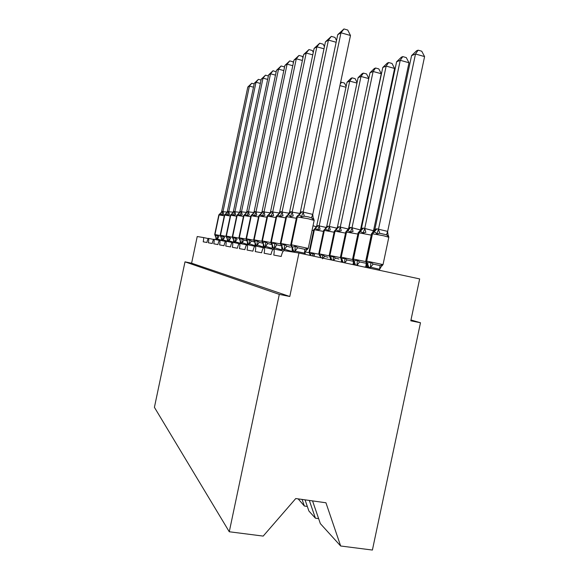 <?xml version="1.0" encoding="UTF-8"?>
<svg xmlns="http://www.w3.org/2000/svg" width="579" height="579" viewBox="0 0 579 579"><rect width="100%" height="100%" fill="white"/><g stroke="black" fill="none" stroke-linecap="round" stroke-linejoin="round"><path stroke-width="0.87" d="M312.551 500.9L320.346 523.619L340.662 545.997L372.398 550.05L420.484 322.756L410.974 319.977M283.355 251.011L273.606 248.919C274.345 249.585 274.403 251.633 273.758 255.064L281.206 256.461C282.074 252.799 283.037 250.852 284.094 250.606L298.959 253.016L289.797 296.499L191.613 263.199L184.998 261.846L154.412 407.334L229.27 531.761L279.295 294.393L184.998 261.846M318.631 518.632L315.417 518.198L309.324 500.444M273.027 249.296L264.046 247.371C264.726 248.007 264.755 249.969 264.14 253.255L270.986 254.543C271.768 251.185 272.644 249.31 273.606 248.919M307.319 506.43L304.359 506.017L302.093 499.431M263.525 247.718L255.223 245.937C255.846 246.545 255.86 248.427 255.267 251.59L261.585 252.777C262.33 249.556 263.156 247.754 264.046 247.371M263.127 246.929L257.09 244.989L255.86 245.315L255.086 244.671L254.753 246.256L247.059 244.62C247.631 245.199 247.631 247.009 247.059 250.048L252.907 251.148C253.624 248.051 254.398 246.314 255.223 245.937M246.625 244.917L239.482 243.39C240.01 243.947 239.996 245.684 239.438 248.623L244.866 249.636C245.561 246.654 246.285 244.982 247.059 244.62M239.084 243.672L232.425 242.246C232.917 242.782 232.896 244.461 232.353 247.291L237.404 248.239C238.07 245.358 238.758 243.745 239.482 243.39M232.063 242.507L225.846 241.182C226.302 241.689 226.273 243.31 225.745 246.046L230.456 246.936C231.101 244.15 231.752 242.594 232.425 242.246M225.513 241.429L219.694 240.184C220.114 240.676 220.078 242.246 219.571 244.888L223.979 245.713C224.594 243.028 225.217 241.515 225.846 241.182M219.383 240.415L213.926 239.25C214.324 239.72 214.273 241.24 213.781 243.802L217.907 244.577C218.5 241.971 219.101 240.509 219.694 240.184M213.644 239.467L208.505 238.374C208.881 238.83 208.824 240.299 208.346 242.782L212.225 243.506C212.797 240.987 213.362 239.568 213.926 239.25M191.613 263.199L197.222 236.536L203.367 237.528C203.765 237.853 203.721 239.279 203.229 241.819L206.884 242.507C207.434 240.061 207.977 238.686 208.505 238.374M420.484 322.756L410.8 320.809L419.659 278.919L298.959 253.016M315.417 518.198L308.897 511.011L305.053 499.843M304.359 506.017L298.163 498.874M340.662 545.997L325.941 502.775L295.76 498.541L263.192 536.096L229.27 531.761M289.797 296.499L279.295 294.393M215.938 238.555L215.938 237.122L215.2 235.892L217.328 235.248L218.985 236.543L217.313 238.917L215.938 238.555L215.714 239.626M253.486 87.183L249.397 86.112L222.987 211.675L223.632 214.454L221.591 214.975L219.882 213.781L218.826 214.881L214.7 234.488L220.172 235.544M223.045 211.668L227.185 212.131M247.805 87.038L251.735 83.275L249.397 86.112L247.805 87.038L221.591 211.668L222.987 211.675M221.294 240.227L217.313 238.917M217.045 239.916L217.263 238.888M217.328 235.248L217.291 238.765M221.591 214.975L222.958 211.805M219.882 213.789L221.033 213.05L221.569 211.791M251.735 83.275L254.174 83.912M221.46 239.417L221.453 237.904L220.715 236.673L222.944 236.015L224.652 237.354L222.922 239.8L222.003 239.938L221.46 239.417L221.229 240.509M260.355 83.412L256.005 82.269L228.77 211.719L229.443 214.577L227.337 215.113L225.542 213.89L224.449 215.019L220.201 235.226L226.02 236.355M228.835 211.711L233.228 212.218M254.311 83.253L258.4 79.352L256.005 82.269L254.311 83.253L227.265 211.834L228.003 211.415L228.77 211.719M227.156 241.168L222.922 239.8M222.647 240.813L222.872 239.771M222.944 236.015L222.893 239.641M227.337 215.113L228.741 211.849M225.542 213.89L226.686 213.166L227.265 211.834M258.4 79.352L261.057 80.054M227.337 240.336L227.315 238.729L226.577 237.506L228.922 236.833L230.688 238.215L228.886 240.741L227.909 240.878L227.337 240.336L227.098 241.45M267.664 79.395L263.032 78.172L234.922 211.755L235.631 214.715L233.46 215.265L231.564 213.998L230.435 215.171L226.049 236.015L232.251 237.216M234.987 211.748L239.663 212.319M261.23 79.222L265.486 75.176L263.032 78.172L261.23 79.222L233.323 211.878L234.104 211.444L234.922 211.755M233.409 242.174L228.886 240.741M228.611 241.769L228.835 240.705M228.922 236.833L228.864 240.574M233.46 215.265L234.9 211.892M231.564 214.006L232.7 213.289L233.323 211.878M265.486 75.176L268.388 75.979M233.59 241.313L233.561 239.605L232.823 238.396L235.291 237.708L237.115 239.127L235.248 241.74L234.213 241.877L233.59 241.313L233.351 242.442M275.474 75.125L270.523 73.808L241.486 211.798L242.225 214.852L239.981 215.424L238.107 214.107L236.818 215.33L232.288 236.854L238.91 238.135M241.552 211.798L246.538 212.428M268.605 74.93L273.035 70.732L270.523 73.808L268.605 74.93L239.778 211.928L240.611 211.48L241.486 211.798M240.082 243.252L235.248 241.74M234.965 242.789L235.19 241.704M235.291 237.708L235.219 241.566M239.981 215.424L241.457 211.943M237.976 214.121L239.113 213.419L239.778 211.928M273.035 70.732L276.161 71.854M247.226 244.396L242.015 242.63L240.936 242.948L240.271 242.355L240.234 240.538L239.489 239.344L242.094 238.642L243.983 240.111L246.98 240.915M283.819 70.573L278.528 69.147L248.492 211.849L249.267 215.004L246.944 215.598L244.823 214.244M248.557 211.842L253.884 212.551M276.48 70.341L281.097 65.977L278.528 69.147L276.48 70.341L246.668 211.979L247.551 211.516L248.492 211.849M240.032 243.506L240.271 242.355M241.754 243.875L241.986 242.775M242.094 238.642L242.015 242.63M246.944 215.598L248.463 211.994M250.707 216.669L243.629 215.497L245.952 213.564L246.668 211.979M281.097 65.977L284.166 66.809L284.477 67.461M345.967 87.255L339.916 85.627M313.036 225.745L316.438 226.809M340.532 82.703L341.545 82.276L344.505 83.072L346.148 86.416M341.545 82.276L340.249 84.035M254.89 245.619L249.288 243.766L248.138 244.092L247.421 243.477L247.363 241.537L246.632 240.35L249.383 239.641L251.337 241.161L254.442 241.993M292.771 65.695L287.097 64.16L255.998 211.9L256.815 215.171L254.405 215.779L252.314 214.368L250.91 215.678L246.061 238.714L253.667 240.184M256.063 211.892L261.766 212.688M284.904 65.441L289.732 60.896L287.097 64.16L284.904 65.441L254.036 212.037L254.984 211.552L255.998 211.9M247.175 244.642L247.421 243.477M249.021 245.04L249.252 243.918M249.383 239.641L249.288 243.766M254.405 215.779L255.969 212.052M252.154 214.382L253.262 213.723L254.036 212.037M289.732 60.896L292.902 61.758L293.387 62.785M356.961 83.065L349.723 81.111L347.031 82.218L316.691 226.063L318.153 225.665L326.368 227.496M347.031 82.218L351.012 78.303L352.097 77.847L349.723 81.111L319.159 226.056M319.224 226.049L320.064 229.284L317.697 229.885L315.562 228.437L314.39 229.697L309.606 252.364L318.725 254.203M318.153 225.665L313.789 229.704L309.027 252.292L309.606 252.364L310.17 254.007L312.761 253.291L314.687 254.789L313.463 256.128M309.027 252.292L309.888 253.964L309.324 252.321L313.789 229.704M312.732 255.969L312.761 253.291M316.691 226.063L315.012 228.423M319.13 226.201L317.697 229.885M352.097 77.847L355.151 78.679L357.069 82.544M255.086 244.671L255.013 242.601L254.282 241.436L257.206 240.712L259.233 242.29L262.446 243.151M302.397 60.469L296.296 58.805L264.046 211.957L264.907 215.345L262.41 215.981L260.014 214.527L258.733 215.873L253.703 239.749L261.882 241.32M264.118 211.95L270.234 212.848M293.937 60.18L298.988 55.439L296.296 58.805L293.937 60.18L261.947 212.095L262.96 211.596L264.046 211.957M256.815 246.285L257.062 245.141M257.206 240.712L257.09 244.989M262.41 215.981L264.017 212.109M260.014 214.534L261.107 213.89L261.947 212.095M298.988 55.439L302.267 56.337L302.962 57.784M368.758 78.585L360.992 76.464L358.104 77.658L326.679 226.621L328.235 226.208L336.898 228.177M358.104 77.658L362.244 73.598L363.417 73.106L360.992 76.464L329.321 226.613M329.386 226.606L330.276 229.964L327.815 230.587L325.564 229.081L324.349 230.391L319.398 253.863L329.169 255.838M328.235 226.208L323.69 230.399L318.761 253.783M319.261 255.39L322.706 254.832L324.703 256.381L327.953 257.25M322.517 258.842L322.706 254.832M326.679 226.621L324.964 229.067M329.285 226.765L327.815 230.587M363.417 73.106L366.565 73.967L368.794 78.411M272.014 248.333L265.493 246.299L264.169 246.632L263.329 245.959L263.235 243.737L262.519 242.608L265.623 241.863L267.73 243.498L271.059 244.396M312.769 54.853L306.197 53.044L272.709 212.015L273.621 215.533L271.03 216.191L268.468 214.686L267.136 216.083L261.918 240.857L270.74 242.558M272.789 212.008L279.353 213.021M303.649 54.52L308.954 49.57L306.197 53.044L303.649 54.52L270.451 212.16L271.537 211.639L272.709 212.015M262.982 247.602L263.329 245.959M265.211 247.624L265.457 246.459M265.623 241.863L265.493 246.299M271.03 216.191L272.68 212.175M268.468 214.693L269.532 214.078L270.451 212.16M308.954 49.57L312.342 50.511L313.282 52.436M348.5 228.98L381.271 73.728L373.1 71.478L369.988 72.759L337.398 227.221L339.07 226.794L348.457 229.06M369.988 72.759L374.309 68.539L375.568 68.011L373.1 71.478L340.235 227.221M340.307 227.214L341.248 230.695L338.701 231.339L336.305 229.776L335.046 231.13L329.907 255.477L340.423 257.604M339.07 226.794L334.329 231.13L329.212 255.39M345.525 233.105L334.713 231.108L329.581 255.426L329.205 255.397L329.719 257.04L333.388 256.483L335.465 258.096L339.005 259.03M330.153 257.633L330.464 259.247M333.229 260.369L333.388 256.483M337.398 227.221L335.646 229.762M340.206 227.373L338.701 231.339M375.568 68.011L378.825 68.915L381.271 73.728M281.618 249.846L274.547 247.718L273.122 248.058L272.217 247.349L272.101 244.96L271.392 243.86L274.707 243.108L276.892 244.808L280.352 245.742M323.987 48.802L316.872 46.819L282.06 212.073L283.022 215.735L280.323 216.423L277.819 214.838L276.205 216.307L270.777 242.051L280.323 243.889M282.132 212.066L289.211 213.231M314.122 48.419L319.702 43.237L316.872 46.819L314.122 48.419L279.614 212.225L280.786 211.69L282.06 212.073M271.862 249.042L272.217 247.349M274.265 249.064L274.511 247.884M274.707 243.108L274.547 247.718M280.323 216.423L282.024 212.24M277.58 214.86L278.615 214.281L279.614 212.225M319.702 43.237L323.212 44.221L324.428 46.696M360.529 229.798L394.596 68.452L386.142 66.1L382.784 67.482L348.934 227.865L350.736 227.424L360.5 229.957M382.784 67.482L387.308 63.089L388.654 62.525L386.142 66.1L351.996 227.865M353.849 263.09L353.176 264.646M352.068 227.858L353.067 231.477L350.418 232.15L347.87 230.522L346.568 231.926L341.226 257.214L352.575 259.508M350.736 227.424L347.87 230.522L347.024 230.543L345.779 231.926M340.973 258.82L344.903 258.27L347.06 259.942L353.494 261.324L353.067 264.625M357.873 234.068L345.772 231.947L340.459 257.112L341.748 261.375M344.635 262.757L344.903 258.27M348.934 227.865L347.154 230.507M351.96 228.032L350.418 232.15M388.654 62.525L392.026 63.466L394.596 68.452M292.048 251.481L284.354 249.252L282.813 249.592L281.828 248.854L281.676 246.27L280.989 245.221L284.535 244.454L286.815 246.227L290.412 247.197M336.146 42.26L328.431 40.089L292.171 212.146L293.198 215.953L290.39 216.669C289.565 215.337 288.776 214.787 288.016 215.026L286.004 216.553L280.359 243.346L290.723 245.337M292.25 212.138L299.893 213.463M325.456 41.826L331.333 36.383L328.431 40.089L325.456 41.826L289.529 212.298L290.788 211.74L292.171 212.146M281.459 250.606L281.828 248.854M284.072 250.606L284.318 249.426M284.535 244.454L284.354 249.252M290.39 216.669L292.134 212.319M287.437 215.048L288.422 214.527L289.529 212.298M331.333 36.383L334.973 37.418L336.515 40.516M373.549 230.572L408.991 62.756L400.234 60.296L396.608 61.794L361.397 228.56L363.337 228.104L373.513 230.746M396.608 61.794L401.334 57.205L402.796 56.597L400.234 60.296L364.705 228.567M365.776 267.353L365.863 266.933L364.126 266.999M358.567 265.804L357.04 264.864L355.774 265.204M356.917 265.45L357.004 265.03M354.609 264.958L353.841 264.321L353.747 264.769M366.789 264.914L365.863 266.933M364.777 228.56L365.848 232.324L363.084 233.026L360.362 231.325L359.009 232.787L353.458 259.088L365.733 261.578M363.337 228.104L360.362 231.325L359.414 231.361L358.14 232.787L352.611 258.979L353.458 259.088L354.102 260.991L357.344 260.195L359.595 261.932L366.681 263.38M352.611 258.994L353.125 260.731L353.718 260.934L353.081 259.03L358.625 232.765L358.133 232.809M353.147 260.753L353.841 264.321M357.04 264.864L357.344 260.195M361.397 228.56L359.581 231.311M364.669 228.741L363.084 233.026M402.796 56.597L406.284 57.582L408.991 62.756M297.592 247.761L304.829 249.332L307.254 248.521L306.913 249.918L308.26 248.398L291.411 244.808L292.113 246.842C292.793 247.247 293.828 246.936 295.203 245.916L297.592 247.761L295.037 251.134L293.329 251.264L292.25 250.483L291.961 251.879M308.071 216.814L304.243 216.191L301.312 216.937C300.443 215.547 299.596 214.975 298.778 215.222L298.127 215.25L296.643 216.828L290.759 244.751L291.411 244.808L297.317 216.778L301.992 211.798L312.761 214.404L313.34 219.651L311.473 217.827L308.071 216.814M350.483 35.493L340.98 32.786L337.745 34.668L343.955 28.95L347.74 30.036L350.483 35.493L312.761 214.404M343.955 28.95L340.98 32.786L303.157 212.218M337.745 34.668L300.284 212.377L301.992 211.798M307.254 248.521L304.59 253.161L295.037 251.134M304.373 254.174L304.59 253.161M294.704 252.321L294.964 251.098M314.158 220.447L313.586 218.536L313.34 219.651M292.25 250.483L292.069 247.689L291.396 246.69L292.113 246.842L293.662 251.315M295.203 245.916L295.001 250.917M301.312 216.937L303.121 212.399M298.127 215.25L299.068 214.78L300.284 212.377M387.648 231.419L424.588 56.583L415.505 53.999L411.568 55.62L374.888 229.313L376.987 228.843L387.575 231.376L388.299 236.565L386.591 234.806L379.694 233.25L376.813 233.974C375.843 232.584 374.874 231.998 373.896 232.201L372.492 233.728L366.71 261.122L383.03 264.596M411.568 55.62L416.533 50.836L418.118 50.17L415.505 53.999L378.471 229.335M379.433 270.284L379.643 269.293L370.488 267.143L368.83 267.462L367.021 266.557L366.804 267.57M370.242 268.309L370.451 267.317M388.813 237.252L383.486 235.725L372.073 233.699L366.297 261.057L365.769 261.013L366.283 262.801L366.956 263.032L370.835 262.287L373.173 264.096L380.085 265.595L382.335 264.777L379.643 269.293M382.335 264.777L381.872 266L383.037 264.581L388.82 237.209L388.371 235.508L388.299 236.565M376.987 228.843L373.896 232.201L372.833 232.244L371.53 233.713M366.319 262.837L367.021 266.557M370.488 267.143L370.835 262.287M374.888 229.313L373.708 231.578M378.434 229.508L376.813 233.974M418.118 50.17L421.736 51.205L424.588 56.583M203.367 237.528L208.252 238.57M216.604 239.084L214.968 234.517L219.101 214.874L222.43 211.386M224.29 215.793L218.826 214.881M222.264 211.386L218.934 214.867L214.809 234.495L216.445 239.055M222.17 239.967L220.49 235.262L224.753 215.012L228.177 211.415M230.261 215.989L224.449 215.019M228.003 211.415L224.58 215.004L220.317 235.233L222.003 239.938M228.097 240.907L226.367 236.051L230.76 215.156L234.292 211.444M236.63 216.199L230.435 215.171M234.104 211.444L230.572 215.149L226.179 236.029L227.909 240.878M234.408 241.906L232.62 236.891L237.166 215.308L240.806 211.48M243.426 216.43L236.818 215.33M240.611 211.48L236.97 215.308L232.432 236.869L234.213 241.877M241.146 242.977L239.308 237.795L246.032 239.12M243.629 215.497L238.939 237.752L239.308 237.795L244.005 215.475L247.769 211.516M247.551 211.516L243.795 215.475L239.105 237.766L240.936 242.948M243.983 240.111L242.044 242.804M313.586 230.645L312.074 230.319M305.046 251.851L308.991 252.676M304.474 254.195L305.343 253.298M248.362 244.121L246.466 238.758L251.329 215.656L255.216 211.552M258.509 216.937L250.91 215.678M254.984 211.552L251.098 215.649L246.241 238.729L248.138 244.092M251.337 241.161L249.317 243.947M323.48 231.405L314.1 229.682L317.864 225.651M311.017 255.6L310.17 254.007L311.307 255.665M256.099 245.351L254.145 239.793L259.182 215.851L263.206 211.596M266.897 217.226L258.733 215.873M262.96 211.596L258.943 215.844L253.906 239.757L255.86 245.315M259.233 242.29L257.119 245.178M334.097 232.222L324.037 230.37L319.094 253.819L321.28 257.8M327.924 226.194L323.69 230.399M319.724 256.034L319.094 253.819L320.969 257.735M330.341 259.747L330.406 258.762M323.118 258.198L324.703 256.381M264.422 246.676L262.403 240.9L267.636 216.054L271.804 211.639M275.944 217.538L267.136 216.083M271.537 211.639L267.375 216.047L262.142 240.871L264.169 246.632M267.73 243.498L265.522 246.495M338.729 226.773L334.322 231.144M331.579 260.014L329.907 255.477L331.912 260.087M341.27 262.092L341.509 259.826M333.511 260.427L335.465 258.096M348.16 229.537L348.42 229.038M273.404 248.102L271.312 242.102L276.748 216.278L281.076 211.69M285.729 217.878L276.205 216.307M280.786 211.69L276.465 216.271L271.03 242.065L273.122 248.058M276.892 244.808L274.584 247.921M350.375 227.402L346.206 231.904L340.879 257.156L343.289 262.526M340.459 257.127L340.879 257.156L342.934 262.453M344.729 262.837L347.06 259.942M359.798 231.216L360.471 229.754M283.117 249.643L280.945 243.404L286.612 216.517L291.107 211.74M296.339 218.261L286.004 216.553M290.788 211.74L286.308 216.51L280.649 243.361L282.813 249.592M286.815 246.227L284.39 249.462M371.24 235.117L358.625 232.765L362.946 228.083M355.137 265.066L354.102 260.991L355.513 265.153M365.79 266.941L366.254 263.373M357.069 265.073L359.595 261.932M372.702 232.295L373.477 230.536M308.26 248.398L314.158 220.425L308.057 218.71L296.643 216.828M301.652 211.798L296.984 216.77L291.085 244.765L293.329 251.264M304.829 249.332L304.503 253.175M303.237 212.211L304.243 216.191M312.689 214.36L311.473 217.827M376.56 228.821L371.523 233.75L365.769 260.999M368.41 267.389L366.297 261.057L366.71 261.122L368.83 267.462M379.563 269.307L380.085 265.595M370.517 267.36L373.173 264.096M386.591 234.806L387.575 231.376M379.694 233.25L378.55 229.32M215.2 235.892L214.7 234.488M220.715 236.673L220.201 235.226M226.577 237.506L226.049 236.015M232.823 238.396L232.288 236.854M239.489 239.344L238.939 237.752M246.632 240.35L246.061 238.714M309.526 253.848L310.004 254.536M254.282 241.436L253.703 239.749M262.519 242.608L261.918 240.857M329.719 257.04L330.16 257.633M271.392 243.86L270.777 242.051M280.989 245.221L280.359 243.346M291.396 246.69L290.759 244.751M306.913 249.918L306.038 250.352M313.586 218.536L312.993 217.661M381.496 266.072L381.872 266"/></g></svg>
